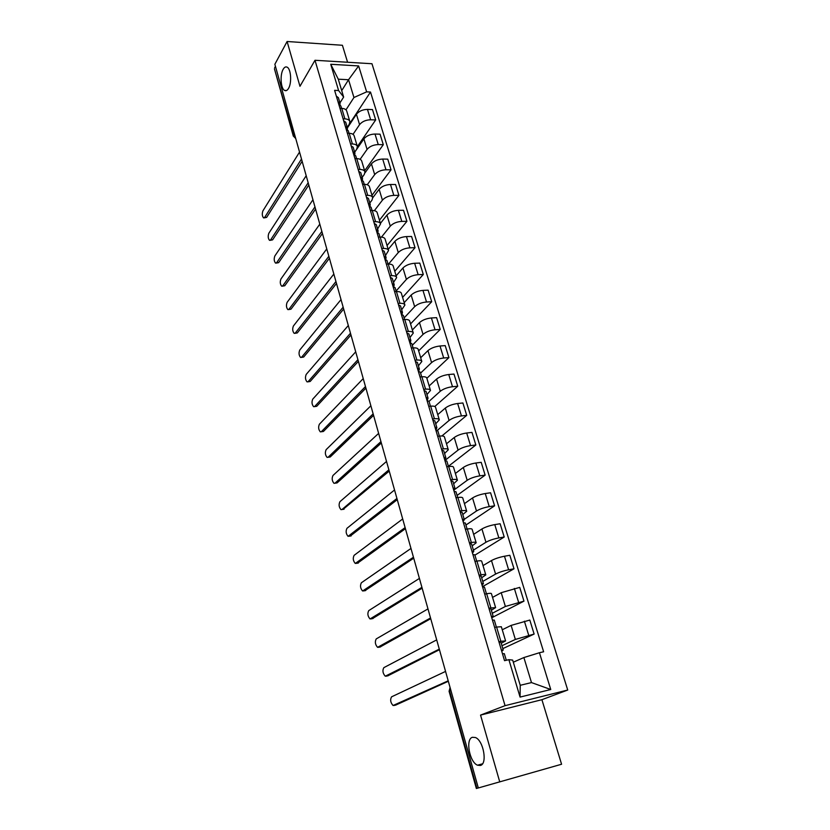 <?xml version="1.0" encoding="UTF-8"?>
<svg xmlns="http://www.w3.org/2000/svg" width="830" height="830" viewBox="0 0 830 830"><rect width="100%" height="100%" fill="white"/><g stroke="black" fill="none" stroke-linecap="round" stroke-linejoin="round"><path stroke-width="1.25" d="M288.539 88.385C287.315 90.449 285.997 91.134 284.607 90.439C280.758 88.737 279.803 74.939 283.144 69.336C284.368 67.189 285.707 66.462 287.139 67.178C291.008 68.859 291.932 82.927 288.539 88.385M480.383 765.467L477.509 765.198C469.49 762.199 465.288 739.074 472.405 737.289L475.434 737.528C483.454 740.433 487.667 764.005 480.383 765.467M347.583 62.26L342.406 45.277L287.097 41.5L274.865 64.284L478.319 787.961L561.578 764.243L541.907 699.69L567.73 690.031L371.964 63.734L314.995 60.279L505.055 705.666L480.549 715.097L499.753 781.933M287.097 41.5L299.962 86.299L314.995 60.279M274.491 69.014L293.498 135.02L295.439 137.448M275.446 66.327L274.637 67.821M478.319 787.95L476.358 788.5L449.072 691.255L449.57 690.954L476.908 788.344M501.953 645.73L515.357 639.432L534.126 634.068L529.81 620.062L511.114 625.405L502.254 629.763M505.574 640.833L501.351 626.743L496.589 627.044L500.853 641.3L505.595 640.905L501.216 643.281M500.853 641.3L498.892 641.725M502.814 648.624L534.126 634.068M496.589 627.044L494.639 627.449M492.273 613.297L505.377 606.46L523.969 601.138L519.736 587.381L501.216 592.693L492.553 597.393M488.891 608.162L495.614 607.601L491.35 610.226M492.325 617.458L523.969 601.138M495.583 607.508L491.443 593.699C491.308 593.18 489.71 593.201 486.66 593.761L484.71 594.145M482.759 581.436L495.583 574.08C499.027 572.295 503.374 570.864 508.624 569.785L514.009 568.799L509.838 555.28L504.474 556.235C499.224 557.283 494.898 558.715 491.485 560.551L483.019 565.604M479.066 575.2L481.006 574.848C484.056 574.308 485.654 574.329 485.809 574.9L481.67 577.763M482.479 586.665L514.009 568.799M485.768 574.785L481.711 561.246C481.545 560.634 479.948 560.582 476.908 561.09L474.968 561.433M473.411 550.124L485.955 542.26C489.327 540.372 493.632 538.929 498.851 537.923L504.215 537.02L500.127 523.751L494.773 524.612C489.565 525.587 485.28 527.04 481.929 528.969L473.65 534.354M469.427 542.83L471.357 542.509C474.387 542.032 475.995 542.125 476.171 542.789L472.146 545.881M474.916 555.146L504.215 537.02M476.14 542.654L472.156 529.364C471.959 528.668 470.351 528.544 467.321 529L465.391 529.312M464.229 519.352L476.493 511.01C479.802 509.018 484.056 507.555 489.254 506.611L494.597 505.812L490.572 492.771L485.249 493.539C480.062 494.441 475.829 495.915 472.54 497.948L464.437 503.644M459.955 511.041L461.874 510.751C464.893 510.326 466.512 510.492 466.719 511.239L462.798 514.548M465.931 525.027L494.597 505.812M466.668 511.083L462.767 498.052C462.549 497.274 460.93 497.077 457.911 497.481L455.992 497.761M454.363 489.721L467.197 480.3C470.444 478.205 474.656 476.731 479.823 475.86L485.145 475.134L481.193 462.32L475.881 463.005C470.724 463.846 466.533 465.329 463.316 467.466L455.39 473.463M450.649 479.813L452.558 479.553C455.577 479.18 457.195 479.408 457.423 480.238L453.616 483.766M457.091 495.427L485.145 475.134M457.372 480.072L453.543 467.29C453.294 466.419 451.676 466.159 448.667 466.512L446.758 466.761M444.89 460.505L458.067 450.109C461.252 447.93 465.412 446.436 470.558 445.627L475.849 444.994L471.969 432.399L466.688 433.001C461.553 433.779 457.403 435.273 454.249 437.503L446.499 443.801M441.508 449.123L443.407 448.895C446.405 448.574 448.034 448.864 448.293 449.777L444.579 453.522M448.397 466.304L475.849 444.994M448.231 449.59L444.475 437.047C444.206 436.103 442.577 435.781 439.589 436.082L437.68 436.3M437.223 430.459L449.092 420.447C452.215 418.164 456.334 416.66 461.449 415.923L466.719 415.363L462.901 402.986L457.641 403.505C452.537 404.22 448.439 405.725 445.337 408.049L437.752 414.627M432.523 418.974L434.422 418.766C437.4 418.496 439.039 418.86 439.309 419.845L435.709 423.788M441.882 435.978L466.719 415.363M439.257 419.648L435.563 407.333C435.273 406.316 433.644 405.932 430.666 406.181L428.768 406.368M429.027 401.388L440.263 391.272C443.324 388.917 447.401 387.392 452.495 386.718L457.745 386.24L453.989 374.06L448.75 374.506C443.677 375.16 439.61 376.685 436.57 379.082L429.151 385.94M423.694 389.343L425.583 389.166C428.55 388.938 430.189 389.353 430.49 390.422L426.983 394.551M434.806 406.503L457.745 386.24M430.428 390.204L426.807 378.117C426.495 377.028 424.856 376.592 421.889 376.789L420.001 376.955M420.582 373.106L431.579 362.596C434.588 360.147 438.624 358.612 443.687 358L448.916 357.595L445.222 345.622L440.004 345.996C434.951 346.587 430.936 348.123 427.958 350.613L420.686 357.73M415.01 360.21L416.899 360.064C419.856 359.888 421.495 360.365 421.816 361.496L418.403 365.812M426.859 378.293L448.916 357.595M421.754 361.268L418.196 349.399C417.864 348.237 416.224 347.739 413.267 347.905L411.389 348.029M412.282 345.301L423.051 334.397C425.998 331.865 429.992 330.319 435.034 329.759L440.232 329.437L436.611 317.662L431.413 317.963C426.381 318.492 422.408 320.048 419.482 322.611L412.365 329.977M406.482 331.575L408.35 331.45C411.307 331.315 412.946 331.855 413.288 333.048L409.968 337.551M418.642 350.893L440.232 329.437M413.216 332.809L409.73 321.158C409.377 319.934 407.727 319.374 404.781 319.498L402.913 319.602M404.117 317.932L414.658 306.664C417.552 304.05 421.505 302.494 426.516 301.995L431.704 301.736L428.135 290.158L422.958 290.386C417.957 290.863 414.025 292.43 411.151 295.065L404.179 302.68M398.089 303.417L399.956 303.324C402.892 303.23 404.542 303.822 404.905 305.087L401.679 309.756M410.549 323.918L431.704 301.736M404.833 304.828L401.398 293.395C401.025 292.098 399.375 291.486 396.45 291.569L394.582 291.652M396.086 291.008L406.399 279.388C409.242 276.701 413.153 275.135 418.144 274.678L423.3 274.491L419.793 263.1L414.637 263.266C409.667 263.691 405.766 265.258 402.944 267.976L396.128 275.83M389.841 275.726L391.698 275.664C394.624 275.612 396.273 276.245 396.657 277.583L393.513 282.418M402.592 297.379L423.3 274.491M396.574 277.313L393.213 266.077C392.818 264.718 391.169 264.065 388.243 264.096L386.396 264.158M388.544 264.085L398.276 252.548C401.066 249.788 404.947 248.212 409.906 247.817L415.042 247.693L411.587 236.477L406.461 236.581C401.513 236.955 397.653 238.532 394.883 241.323L388.212 249.394M381.727 248.502L383.574 248.45C386.49 248.44 388.15 249.135 388.544 250.525L385.494 255.516M394.758 271.254L415.042 247.693M388.461 250.245L385.151 239.216C384.747 237.795 383.087 237.079 380.182 237.079L378.335 237.11M381.468 237.121L390.287 226.144C393.026 223.312 396.865 221.724 401.803 221.382L406.918 221.32L403.515 210.291L398.41 210.322C393.482 210.644 389.664 212.241 386.946 215.095L380.41 223.395M373.749 221.714L375.585 221.693C378.49 221.714 380.15 222.461 380.565 223.913L377.588 229.059M387.05 245.535L406.918 221.32M380.472 223.612L377.225 212.781C376.799 211.297 375.139 210.54 372.245 210.498L370.408 210.509M374.351 210.685L382.423 200.155C385.11 197.26 388.917 195.662 393.825 195.372L398.919 195.372L395.578 184.509L390.484 184.488C385.587 184.758 381.8 186.366 379.134 189.282L372.732 197.799M365.895 195.361L367.732 195.361C370.616 195.424 372.276 196.212 372.712 197.727L371.964 200.175L369.817 203.018M379.455 220.22L398.919 195.372M372.618 197.416L369.433 186.771C368.987 185.235 367.327 184.426 364.443 184.353L362.617 184.343M367.223 184.758L374.683 174.58C377.328 171.623 381.095 170.015 385.971 169.766L391.044 169.828L387.755 159.142L382.692 159.059C377.816 159.287 374.071 160.896 371.446 163.884L365.003 172.837M358.176 169.434L359.992 169.455C362.866 169.559 364.536 170.389 364.982 171.955L364.266 174.476L362.171 177.392M371.985 195.289L391.044 169.828M364.889 171.644L361.756 161.176C361.299 159.588 359.629 158.738 356.765 158.623L354.939 158.592M360.116 159.319L367.068 149.41C369.661 146.391 373.396 144.773 378.252 144.576L383.304 144.69L380.057 134.18L375.015 134.035C370.17 134.211 366.455 135.829 363.882 138.88L354.669 152.243M350.571 143.922L352.387 143.964C355.25 144.098 356.91 144.98 357.377 146.599L356.703 149.193L354.649 152.17M364.619 170.741L383.304 144.69M357.284 146.267L354.202 135.985C353.725 134.346 352.055 133.454 349.202 133.298L347.386 133.246M353.03 134.346L359.566 124.635C362.119 121.543 365.812 119.925 370.647 119.769L375.679 119.945L372.483 109.591L367.462 109.394C362.637 109.529 358.965 111.158 356.433 114.27L347.407 127.913M343.091 118.815L344.896 118.877C347.749 119.043 349.409 119.966 349.897 121.636L349.243 124.293L347.231 127.343M357.377 146.557L375.679 119.945M349.793 121.294L346.764 111.189C346.276 109.498 344.606 108.564 341.763 108.377L339.958 108.305M523.886 657.547L539.427 652.733L550.747 689.502L520.068 697.086L508.883 659.684L512.67 660.099L520.234 685.3L531.48 682.582L523.886 657.547L513.303 662.205M341.711 90.626L348.548 79.732L338.287 79.192L343.641 97.058L338.588 90.532L334.604 90.335L504.536 660.67L508.883 659.684M338.588 90.532L330.734 64.273L358.643 65.933L366.632 91.86L353.943 97.515L348.548 79.732L358.643 65.933M539.427 652.733L543.619 651.778L370.502 92.047L366.632 91.86M567.73 690.031L505.055 705.666M541.907 699.69L480.549 715.097M345.986 109.83L353.943 97.515M343.641 97.058L339.937 102.899M349.565 123.753L370.502 92.047M550.747 689.502L531.48 682.582M520.068 697.086L520.234 685.3M338.287 79.192L330.734 64.273M501.725 651.249L503.219 649.994L501.382 650.087M503.208 649.952L500.895 642.202L499.048 642.275M448.325 681.274L395.692 705.095M506.29 660.275L504.318 653.677L502.482 653.781M445.554 671.418L391.573 696.827C389.976 699.68 390.463 702.564 393.057 705.5L448.2 680.818M491.806 617.966L493.228 616.503L491.37 616.483M493.207 616.451L490.945 608.857L489.078 608.815M439.454 649.714L387.818 675.827M496.382 627.086L494.307 620.114L492.449 620.114M436.694 639.889L383.844 667.642C382.288 670.495 382.755 673.348 385.265 676.201L439.288 649.133M482.064 585.275L483.413 583.615L481.535 583.48M483.392 583.552L481.172 576.103L479.294 575.958M430.729 618.692L380.067 647.006M486.453 593.803L484.471 587.163L482.604 587.049M427.979 608.898L376.239 638.913C374.714 641.766 375.16 644.578 377.588 647.348L430.531 617.976M472.498 553.164L473.774 551.317L471.886 551.078M473.754 551.245L471.575 543.941L469.676 543.692M422.159 588.179L372.442 618.63M476.7 561.132L474.812 554.803L472.924 554.585M419.409 578.417L368.748 610.621C367.265 613.484 367.69 616.265 370.045 618.952L421.92 587.35M463.109 521.624L464.302 519.59L462.403 519.258M464.281 519.507L462.144 512.349L460.235 511.996M413.724 558.185L364.93 590.68M467.124 529.032L465.329 523.014L463.42 522.693M410.985 548.443L361.382 582.764C359.919 585.638 360.334 588.377 362.606 590.991L413.454 557.231M453.875 490.634L454.996 488.424L453.087 487.988M454.975 488.331L452.879 481.307L450.96 480.85M405.424 528.679L357.543 563.165M457.714 497.512L456.002 491.785L454.093 491.37M402.695 518.968L354.12 555.332C352.698 558.206 353.092 560.914 355.292 563.456L405.123 527.61M444.797 460.173L445.855 457.797L443.936 457.268M445.835 457.693L443.77 450.804L441.84 450.254M397.269 499.65L350.26 536.055M448.47 466.543L446.851 461.107L444.922 460.588M394.541 489.98L346.961 528.316C345.581 531.19 345.954 533.866 348.092 536.346L396.937 498.477M435.875 430.241L436.881 427.699L434.941 427.087M436.85 427.595L434.827 420.831L432.887 420.188M389.239 471.098L343.101 509.35M439.392 436.113L437.846 430.957L435.906 430.345M386.521 461.449L339.916 501.704C338.567 504.578 338.92 507.223 340.995 509.641L341.981 509.506L388.876 469.822M427.18 400.62L428.052 398.12L426.101 397.414M428.01 398.006L426.029 391.366L424.078 390.639M381.333 443.002L337.094 482.904L334.978 483.205M430.459 406.202L429.006 401.315L427.056 400.62M378.636 433.385L332.975 475.486C331.658 478.36 332 480.975 334.002 483.33L335.009 483.174L380.949 441.622M418.652 371.415L419.368 369.039L417.407 368.25M419.337 368.914L417.386 362.399L415.425 361.589M373.562 415.353L330.216 456.988L328.068 457.299M421.692 376.81L420.312 372.182L418.351 371.404M370.875 405.777L326.138 449.653C324.852 452.537 325.184 455.12 327.124 457.413L328.14 457.226L373.147 413.869M410.238 342.707L410.84 340.445L408.868 339.584M410.798 340.321L408.889 333.919L406.918 333.038M365.916 388.139L323.441 431.444L321.252 431.776M413.07 347.915L411.763 343.547L409.792 342.686M363.229 378.594L319.405 424.192C318.139 427.087 318.461 429.639 320.339 431.87L321.376 431.662L365.47 386.562M401.948 314.497L402.446 312.339L400.465 311.395M402.405 312.205L400.527 305.917L398.545 304.952M358.384 361.361L316.759 406.275L314.539 406.627M404.584 319.509L403.359 315.379L401.378 314.446M355.707 351.837L312.765 399.116C311.53 402 311.831 404.532 313.657 406.71L314.705 406.472L357.917 359.681M393.783 286.755L394.198 284.69L392.206 283.673M394.157 284.545L392.31 278.382L390.318 277.334M350.976 334.988L310.181 381.468L307.92 381.842M396.252 291.569L395.09 287.678L393.098 286.672M348.31 325.505L306.218 374.392C305.015 377.276 305.305 379.787 307.079 381.904L308.138 381.644L350.478 333.224M385.732 259.479L386.085 257.497L384.083 256.408M386.033 257.352L384.228 251.293L382.225 250.172M343.672 309.03L303.687 357.025L301.404 357.408M388.056 264.106L386.956 260.444L384.964 259.354M341.016 299.578L299.765 350.021C298.593 352.916 298.873 355.396 300.595 357.471L301.653 357.17L343.153 307.183M377.816 232.649L378.096 230.75L376.094 229.588M378.055 230.595L376.27 224.64L374.268 223.457M336.492 283.466L297.296 332.923L294.982 333.328M379.984 237.079L378.957 233.645L376.955 232.483M333.836 274.045L293.405 326.003C292.264 328.898 292.534 331.357 294.194 333.37L295.273 333.048L335.943 281.536M370.004 206.255L370.242 204.429L368.23 203.194M370.19 204.273L368.447 198.422L366.435 197.167M329.406 258.296L290.988 309.165L288.643 309.59M372.058 210.498L371.093 207.282L369.08 206.058M326.771 248.907L287.139 302.317C286.018 305.212 286.277 307.65 287.896 309.621L288.975 309.268L328.846 256.273M362.326 180.297L362.513 178.533L360.5 177.236M362.461 178.367L360.749 172.619L358.726 171.302M322.445 233.5L284.773 285.738L282.397 286.174M364.245 184.353L363.353 181.334L361.33 180.048M319.809 224.142L280.955 278.963C279.866 281.868 280.115 284.275 281.681 286.205L282.771 285.821L321.853 231.404M354.752 154.743L354.908 153.052L352.885 151.693M354.856 152.876L353.175 147.232L351.142 145.852M315.576 209.077L278.652 262.643L276.245 263.1M356.568 158.613L355.728 155.812L353.705 154.453M312.952 199.75L274.865 255.941C273.796 258.846 274.035 261.232 275.56 263.12L276.649 262.695L314.964 206.909M347.303 129.605L347.428 127.976L345.394 126.544M347.365 127.789L345.716 122.238L343.682 120.796M308.812 185.017L272.603 239.86L270.186 240.337M349.015 133.298L348.237 130.684L346.203 129.262M306.197 175.721L268.847 233.24C267.81 236.135 268.038 238.511 269.522 240.347L270.611 239.901L308.179 182.766M339.958 104.86L340.051 103.283L338.018 101.8M339.999 103.096L338.37 97.639L336.337 96.145M302.141 161.31L266.638 217.398L264.199 217.885M341.576 108.367L340.85 105.95L338.816 104.476M299.547 152.056L262.923 210.841C261.906 213.746 262.124 216.091 263.567 217.896L264.656 217.419L301.498 158.997M356.433 114.27L359.566 124.635M363.882 138.88L367.068 149.41M371.446 163.884L374.683 174.58M379.134 189.282L382.423 200.155M386.946 215.095L390.287 226.144M394.883 241.323L398.276 252.548M402.944 267.976L406.399 279.388M411.151 295.065L414.658 306.664M419.482 322.611L423.051 334.397M427.958 350.613L431.579 362.596M436.57 379.082L440.263 391.272M445.337 408.049L449.092 420.447M454.249 437.503L458.067 450.109M463.316 467.466L467.197 480.3M472.54 497.948L476.493 511.01M481.929 528.969L485.955 542.26M491.485 560.551L495.583 574.08M501.216 592.693L505.377 606.46M511.114 625.405L515.357 639.432M349.202 133.298L352.387 143.964M356.765 158.623L359.992 169.455M364.443 184.353L367.732 195.361M372.245 210.498L375.585 221.693M380.182 237.079L383.574 248.45M388.243 264.096L391.698 275.664M396.45 291.569L399.956 303.324M404.781 319.498L408.35 331.45M413.267 347.905L416.899 360.064M421.889 376.789L425.583 389.166M430.666 406.181L434.422 418.766M439.589 436.082L443.407 448.895M448.667 466.512L452.558 479.553M457.911 497.481L461.874 510.751M467.321 529L471.357 542.509M476.908 561.09L481.006 574.848M486.66 593.761L490.841 607.768M341.763 108.377L344.896 118.877M375.015 134.035L378.252 144.576M382.692 159.059L385.971 169.766M390.484 184.488L393.825 195.372M398.41 210.322L401.803 221.382M406.461 236.581L409.906 247.817M414.637 263.266L418.144 274.678M422.958 290.386L426.516 301.995M431.413 317.963L435.034 329.759M440.004 345.996L443.687 358M448.75 374.506L452.495 386.718M457.641 403.505L461.449 415.923M466.688 433.001L470.558 445.627M475.881 463.005L479.823 475.86M485.249 493.539L489.254 506.611M494.773 524.612L498.851 537.923M504.474 556.235L508.624 569.785M514.341 588.428L518.574 602.217M524.384 621.203L528.7 635.24M367.462 109.394L370.647 119.769M450.026 687.323L449.57 690.954L450.887 690.373M294.349 133.599L293.281 135.996L295.75 138.569M293.312 136.12L274.45 68.869M449.082 691.276L450.078 687.499M393.877 705.521L396.024 705.012M386.116 676.201L388.253 675.724M378.47 647.338L380.607 646.892M370.948 618.921L373.075 618.506M363.54 590.939L365.657 590.555M356.246 563.383L358.353 563.03M349.057 536.242L351.152 535.91M341.981 509.506L344.066 509.215M335.009 483.174L337.094 482.904M328.14 457.226L330.216 456.988M321.376 431.662L323.441 431.444M314.705 406.472L316.759 406.275M308.138 381.644L310.181 381.468M301.653 357.17L303.687 357.025M295.273 333.048L297.296 332.923M288.975 309.268L290.988 309.165M282.771 285.821L284.773 285.738M276.649 262.695L278.652 262.643M270.611 239.901L272.603 239.86M264.656 217.419L266.638 217.398M284.607 90.439L286.495 90.522M477.509 765.198L482.5 763.818"/></g></svg>
